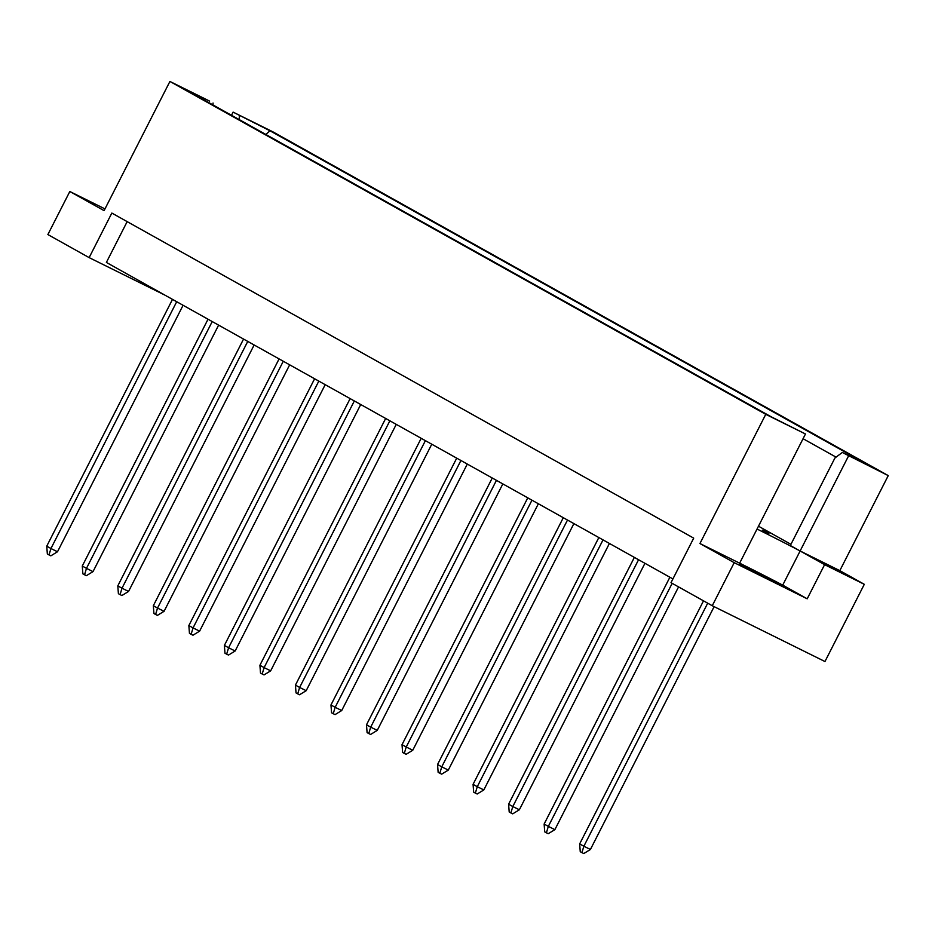<?xml version="1.0" encoding="UTF-8"?>
<svg xmlns="http://www.w3.org/2000/svg" width="935" height="935" viewBox="0 0 935 935"><rect width="100%" height="100%" fill="white"/><g stroke="black" fill="none" stroke-linecap="round" stroke-linejoin="round"><path stroke-width="1.4" d="M750.571 569.041L781.157 585.1L749.566 569.485L739.562 563.91L750.571 569.041M127.16 221.63L106.38 262.431L672.908 578.929M888.25 475.611L272.81 131.788L233.107 112.118L269.981 130.783L872.939 467.629L842.306 452.458L834.908 458.021L790.332 545.514L800.126 550.984A46.68 0.982 27 0 0 757.046 529.035L739.643 563.186A46.68 0.982 -153 0 1 782.724 585.135L807.197 598.809L734.209 562.671L712.26 605.728L824.962 661.536L864.302 584.317L839.829 570.642L888.25 475.611L842.306 452.458M169.913 81.45L209.615 101.109L182.418 87.867L771.387 416.905L805.467 433.992L765.765 414.334L169.913 81.45L104.089 210.644L69.821 191.5L47.872 234.556L89.141 257.616L111.838 213.063L693.7 538.128L671.003 582.68L712.26 605.728M734.209 562.671L699.941 543.527L739.643 563.186M765.765 414.334L699.941 543.527M790.94 544.322L758.484 526.206M768.921 533.347L762.364 530.098L768.815 533.558M864.302 584.317L824.6 564.658L800.126 550.984L848.548 455.941M839.829 570.642L800.126 550.984L782.724 585.135M89.141 257.616L164.946 295.144M231.494 115.285L233.107 112.118M824.6 564.658L807.197 598.809M69.821 191.5L104.965 208.902M239.231 119.598L239.348 115.613M836.077 457.145L803.072 438.714M805.467 433.992L757.046 529.035M213.051 103.037L212.993 104.942M269.981 130.783L265.856 134.476M172.496 299.375L46.75 546.169L50.946 548.518L176.703 301.713M49.017 554.923L50.946 548.518L57.502 551.755L50.852 555.834L49.017 554.923L47.346 553.987L46.75 546.169M57.502 551.755L183.085 305.277M208.026 319.221L82.28 566.026L86.476 568.363L212.222 321.558M84.547 574.768L86.476 568.363L93.021 571.612L86.382 575.679L84.547 574.768L82.864 573.833L82.28 566.026M93.021 571.612L218.615 325.135M243.556 339.066L117.81 585.871L122.006 588.208L247.752 341.415M120.077 594.613L122.006 588.208L128.551 591.458L121.912 595.525L120.077 594.613L118.394 593.678L117.81 585.871M128.551 591.458L254.145 344.98M279.086 358.911L153.328 605.716L157.524 608.066L283.282 361.261M155.607 614.47L157.524 608.066L164.081 611.303L157.431 615.37L155.607 614.47L153.924 613.524L153.328 605.716M164.081 611.303L289.663 364.825M314.616 378.757L188.858 625.562L193.054 627.911L318.812 381.106M191.126 634.316L193.054 627.911L199.611 631.148L192.961 635.216L191.126 634.316L189.454 633.381L188.858 625.562M199.611 631.148L325.193 384.671M350.134 398.614L224.388 645.407L228.584 647.756L354.33 400.951M226.656 654.161L228.584 647.756L235.141 651.005L228.491 655.073L226.656 654.161L224.973 653.226L224.388 645.407M235.141 651.005L360.723 404.528M385.664 418.459L259.918 665.264L264.114 667.602L389.86 420.808M262.186 674.006L264.114 667.602L270.659 670.851L264.021 674.918L262.186 674.006L260.503 673.071L259.918 665.264M270.659 670.851L396.253 424.373M421.194 438.305L295.437 685.11L299.632 687.447L425.39 440.654M297.716 693.852L299.632 687.447L306.189 690.696L299.551 694.763L297.716 693.852L296.033 692.917L295.437 685.11M306.189 690.696L431.771 444.218M456.724 458.15L330.967 704.955L335.162 707.304L460.92 460.499M333.234 713.709L335.162 707.304L341.719 710.542L335.069 714.609L333.234 713.709L331.563 712.762L330.967 704.955M341.719 710.542L467.301 464.064M492.254 478.007L366.497 724.8L370.692 727.149L496.45 480.345M368.764 733.554L370.692 727.149L377.249 730.387L370.599 734.466L368.764 733.554L367.093 732.619L366.497 724.8M377.249 730.387L502.831 483.909M527.772 497.852L402.027 744.657L406.222 746.995L531.968 500.19M404.294 753.4L406.222 746.995L412.767 750.244L406.129 754.311L404.294 753.4L402.611 752.465L402.027 744.657M412.767 750.244L538.361 503.766M563.302 517.698L437.557 764.503L441.752 766.84L567.498 520.047M439.824 773.245L441.752 766.84L448.297 770.089L441.659 774.157L439.824 773.245L438.141 772.31L437.557 764.503M448.297 770.089L573.891 523.612M598.832 537.543L473.075 784.348L477.271 786.697L603.028 539.892M475.354 793.102L477.271 786.697L483.827 789.935L477.177 794.002L475.354 793.102L473.671 792.155L473.075 784.348M483.827 789.935L609.41 543.457M634.362 557.389L508.605 804.193L512.801 806.543L638.558 559.738M510.872 812.947L512.801 806.543L519.357 809.78L512.707 813.847L510.872 812.947L509.201 812.012L508.605 804.193M519.357 809.78L644.94 563.302M669.881 577.246L544.135 824.039L548.331 826.388L672.171 583.335M546.402 832.793L548.331 826.388L554.887 829.637L548.237 833.704L546.402 832.793L544.719 831.858L544.135 824.039M554.887 829.637L678.565 586.899M703.506 600.843L579.665 843.896L583.861 846.233L707.701 603.18M581.932 852.638L583.861 846.233L590.406 849.483L583.767 853.55L581.932 852.638L580.249 851.703L579.665 843.896M590.406 849.483L714.13 606.663"/></g></svg>

